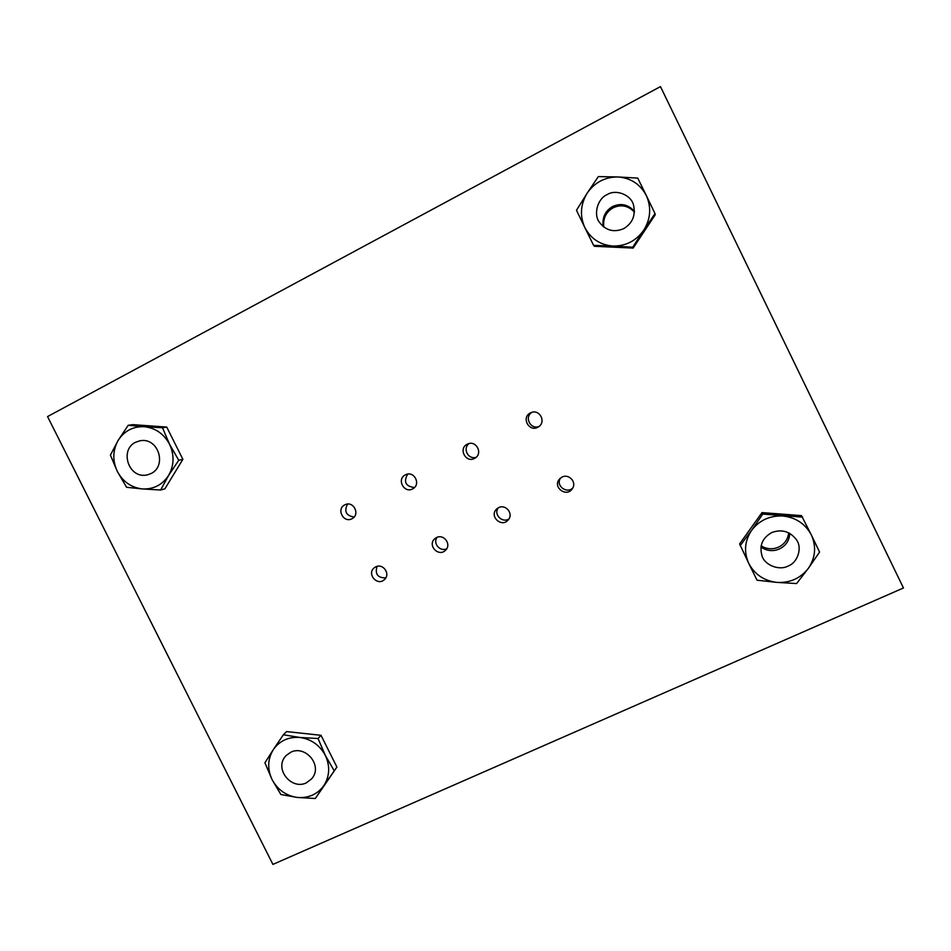 <?xml version="1.0" encoding="UTF-8"?>
<svg xmlns="http://www.w3.org/2000/svg" width="951" height="951" viewBox="0 0 951 951"><rect width="100%" height="100%" fill="white"/><g stroke="black" fill="none" stroke-linecap="round" stroke-linejoin="round"><path stroke-width="1.43" d="M446.673 548.81C440.158 551.925 432.539 543.556 437.091 537.315M436.545 537.553C443.986 533.63 452.082 544.792 445.234 550.522C438.316 557.262 426.797 544.828 435.154 538.432L436.545 537.553M508.951 518.913C502.639 523.383 493.129 514.681 498.276 507.81M498.657 507.62C505.932 503.792 514.182 514.158 507.87 520.304C501.332 527.757 488.671 515.965 496.85 508.833L498.657 507.62M572.811 487.922C567.093 494.223 555.206 485.818 560.531 478.032M562.089 477.045C568.995 473.443 577.328 482.419 572.133 489.016C566.439 497.599 552.044 487.15 559.604 478.924L562.089 477.045M354.105 517.047C346.057 515.668 343.882 511.341 347.555 504.078M344.88 504.815L344.987 504.767C353.392 500.416 360.56 514.527 352.025 518.699C343.573 523.549 335.941 508.892 344.88 504.815M414.446 487.53C405.601 486.377 403.355 481.907 407.682 474.109M405.471 474.811L405.601 474.751C414.16 470.365 421.352 484.523 412.71 488.826C404.092 493.854 396.305 478.995 405.471 474.811M476.082 457.324C468.118 459.832 462.352 448.515 469.105 443.546M467.333 444.165L467.512 444.081C476.213 439.695 483.429 453.829 474.715 458.299C465.931 463.541 457.918 448.48 467.333 444.165M385.797 577.899C377.749 577.958 374.825 574.119 377.048 566.38M375.728 566.867C383.229 562.897 391.158 574.547 384.038 579.932C376.953 586.185 366.242 573.417 374.611 567.533L375.728 566.867M539.086 426.405C530.61 430.03 523.965 417.168 531.906 412.342M530.539 412.865L530.801 412.746C539.586 408.443 546.789 422.387 538.111 427.07C529.196 432.669 520.803 417.346 530.539 412.865M660.47 86.6L47.55 416.574L272.901 864.4L903.45 587.968L660.47 86.6M760.919 546.92C772.581 555.741 789.663 547.693 789.663 533.285C789.663 547.693 772.581 555.741 760.919 546.92M788.082 566.047C779.309 570.921 764.77 565.132 762.072 556.05C759.1 545.731 762.333 537.909 771.76 532.548C781.71 528.922 789.96 531.336 796.474 539.788C802.454 547.574 797.853 562.612 788.082 566.047M740.175 545.66L751.599 530.337C744.633 540.917 743.682 551.949 748.77 563.432L739.616 543.901L762.001 512.601L801.479 515.62L811.393 535.044C805.378 523.823 795.868 517.475 782.875 516.001C769.811 515.49 759.385 520.268 751.599 530.337L762.761 514.087L802.596 517.142M811.393 535.044L819.572 552.067L808.35 568.353C815.471 557.773 816.493 546.67 811.393 535.044M808.35 568.353L796.593 583.557L776.991 582.404C789.972 583.046 800.433 578.363 808.35 568.353M776.991 582.404L757.032 580.217L748.77 563.432C754.714 574.523 764.117 580.847 776.991 582.404M762.001 512.601L762.761 514.087M151.138 473.503L147.69 474.787C129.027 479.78 118.97 450.215 135.494 442.298L139.975 440.777C158.532 437.044 167.15 465.966 151.138 473.503M110.411 455.101L118.114 440.432C112.658 450.417 112.396 460.76 117.33 471.458L110.411 455.101M128.195 425.299L144.183 426.69C132.974 426.345 124.284 430.922 118.114 440.432L128.195 425.299L132.736 424.645L166.746 427.082L182.889 459.321L178.752 460.26L168.6 475.441C174.176 465.455 174.485 455.053 169.551 444.224C163.845 433.775 155.382 427.938 144.183 426.69L162.478 427.748L169.551 444.224L178.752 460.26M168.6 475.441L160.636 490.003L142.448 488.945C153.61 489.396 162.324 484.903 168.6 475.441M142.448 488.945L126.578 487.292L117.33 471.458C122.964 481.788 131.345 487.613 142.448 488.945M166.746 427.082L162.478 427.748M182.889 459.321L164.903 488.814L160.636 490.003M612.61 206.522C605.145 210.932 602.019 217.636 603.231 226.635C602.019 217.636 605.145 210.932 612.61 206.522C620.92 202.813 628.195 204.429 634.448 211.372C628.195 204.429 620.92 202.813 612.61 206.522M623.713 228.632C613.977 232.745 605.846 230.594 599.332 222.189C593.317 214.427 597.501 198.652 607.13 194.598C616.331 188.726 631.595 195.228 633.604 205.38C635.684 215.639 632.379 223.39 623.713 228.632M576.484 210.278L587.183 193.136C580.443 204.406 579.67 215.877 584.841 227.574L576.484 210.278M598.345 176.601L617.865 176.957C604.955 176.981 594.732 182.366 587.183 193.136L598.345 176.601M617.865 176.957L637.741 178.099L646.311 195.514C640.213 184.125 630.727 177.944 617.865 176.957M646.311 195.514L655.001 213.595L643.768 230.178C650.65 218.908 651.506 207.354 646.311 195.514M643.768 230.178L632.748 247.201L612.991 246.059C625.817 246.178 636.076 240.888 643.768 230.178M612.991 246.059L593.614 245.382L584.841 227.574C590.868 238.82 600.247 244.989 612.991 246.059M632.748 247.201L633.14 248.092L655.203 214.795L655.001 213.595M633.14 248.092L594.363 246.285L593.614 245.382M306.27 782.899C291.113 790.364 273.401 768.182 286.203 755.474L290.863 752.17C305.521 744.823 323.388 765.769 311.619 778.869L306.27 782.899M264.925 762.797L273.282 749.65C267.623 759.064 267.219 769.026 272.057 779.558L264.925 762.797M283.362 734.766L299.886 737.465C288.533 736.668 279.665 740.734 273.282 749.65L283.362 734.766L286.596 731.581L321.01 735.301L336.904 767.065L323.946 785.49C329.724 776.087 330.187 766.054 325.337 755.403C319.702 745.097 311.215 739.117 299.886 737.465L318.05 738.535L325.337 755.403L334.074 770.56M323.946 785.49L315.328 798.507L297.259 797.449C308.552 798.341 317.444 794.358 323.946 785.49M297.259 797.449L280.854 794.513L272.057 779.558C277.621 789.758 286.025 795.714 297.259 797.449M321.01 735.301L318.05 738.535M336.904 767.065L315.328 798.507M761.109 545.791C772.497 553.173 787.606 546.052 788.617 532.738M634.412 212.061C628.159 205.618 621.086 204.192 613.193 207.794C606.049 211.942 602.898 218.361 603.754 227.063"/></g></svg>

